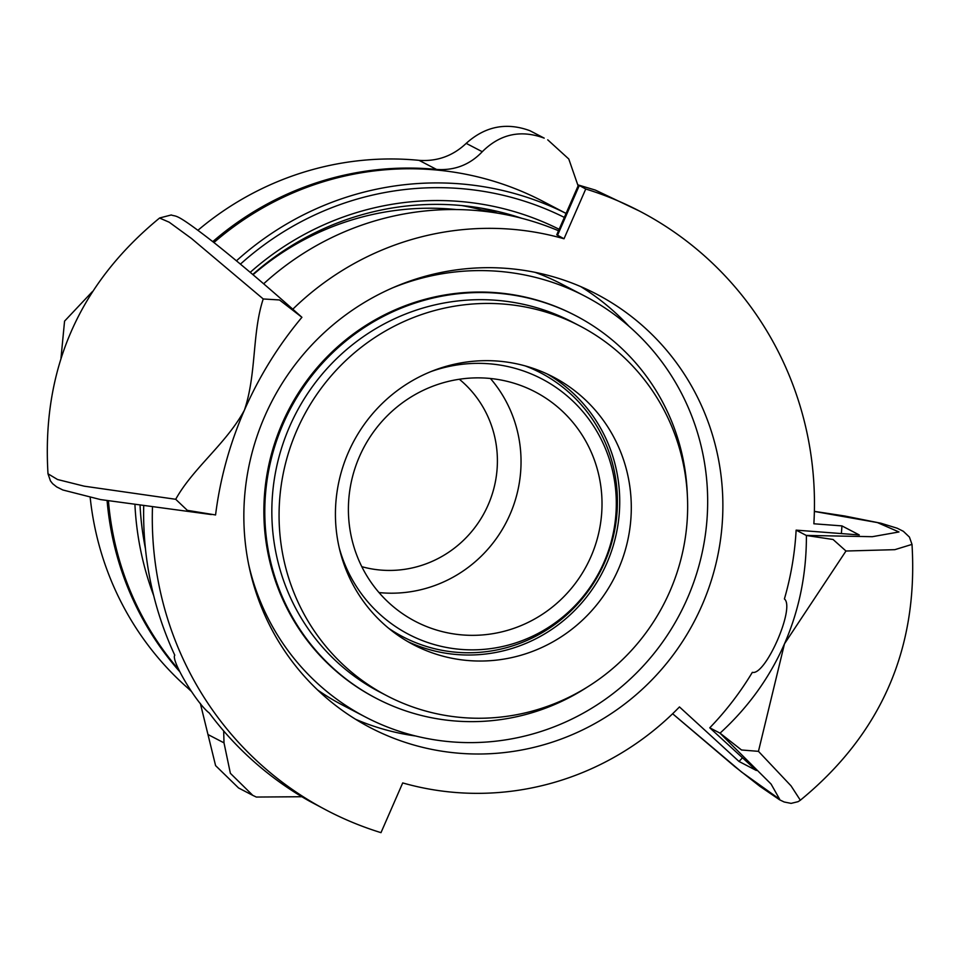 <?xml version="1.0" encoding="UTF-8"?>
<svg xmlns="http://www.w3.org/2000/svg" width="960" height="960" viewBox="0 0 960 960"><rect width="100%" height="100%" fill="white"/><g stroke="black" fill="none" stroke-linecap="round" stroke-linejoin="round"><path stroke-width="1.44" d="M392.724 287.808A237.324 231.144 -62.5 0 1 584.772 296.088A237.324 231.144 -62.5 0 1 632.748 329.64A237.324 231.144 -62.5 0 1 664.716 639.108A237.324 231.144 -62.5 0 1 365.64 717.12A237.324 231.144 -62.5 0 1 317.664 683.568A237.324 231.144 -62.5 0 1 248.676 564.564M575.736 315.708L574.812 315.228A215.748 210.132 117.5 0 0 551.316 304.812A215.748 210.132 117.5 0 0 283.068 421.476A215.748 210.132 117.5 0 0 375.6 697.98L376.524 698.46A215.748 210.132 -62.5 0 1 283.992 421.956A215.748 210.132 -62.5 0 1 552.24 305.304A215.748 210.132 -62.5 0 1 575.736 315.708A215.748 210.132 -62.5 0 1 687.336 494.772M365.64 717.12L342.6 705.12A237.324 231.144 -62.5 0 1 317.616 689.988M535.008 272.316A237.324 231.144 -62.5 0 1 561.732 284.1L584.772 296.088M459.348 379.26A107.868 105.06 -62.5 0 1 463.344 382.716A107.868 105.06 -62.5 0 1 483.648 514.056A107.868 105.06 -62.5 0 1 361.8 566.676M490.428 378.492A129.444 126.084 -62.5 0 1 506.076 522.672A129.444 126.084 -62.5 0 1 379.008 592.572M561.144 410.076A129.444 126.084 -62.5 0 1 578.58 578.88A129.444 126.084 -62.5 0 1 415.44 621.432A129.444 126.084 -62.5 0 1 389.268 603.132A129.444 126.084 -62.5 0 1 371.832 434.328A129.444 126.084 -62.5 0 1 534.972 391.776A129.444 126.084 -62.5 0 1 561.144 410.076M430.956 371.58A144.048 140.292 -62.5 0 1 570.828 399.192A144.048 140.292 -62.5 0 1 578.964 601.392A144.048 140.292 -62.5 0 1 379.584 614.016A144.048 140.292 -62.5 0 1 339.228 547.824M525.24 365.916A148.86 144.984 -62.5 0 1 540.324 372.672A148.86 144.984 -62.5 0 1 570.42 393.72A148.86 144.984 -62.5 0 1 590.472 587.844A148.86 144.984 -62.5 0 1 402.864 636.768A148.86 144.984 -62.5 0 1 388.68 628.296M528.564 366.888A148.86 144.984 -62.5 0 1 536.7 370.788L540.324 372.672M402.864 636.768L399.252 634.884A148.86 144.984 -62.5 0 1 391.38 630.468M153.672 595.536A302.04 294.18 -62.5 0 1 134.964 505.308M236.436 260.82A302.04 294.18 -62.5 0 1 551.352 206.556A302.04 294.18 -62.5 0 1 566.076 213.432L542.712 201.228A302.04 294.18 -62.5 0 0 524.172 192.408A302.04 294.18 -62.5 0 0 213.924 242.532M240.42 264.132A297.732 289.98 -62.5 0 1 550.488 210.96A297.732 289.98 -62.5 0 1 564.336 217.404M145.428 548.604A297.732 289.98 -62.5 0 1 140.088 506.052M178.812 669.756A302.04 294.18 -62.5 0 1 108.444 501.024M481.848 208.236A273.276 266.16 -62.5 0 1 497.436 213.132M252.756 274.5A280.464 273.168 -62.5 0 1 521.652 218.256M250.212 272.352A284.784 277.368 -62.5 0 1 545.304 222.828A284.784 277.368 -62.5 0 1 559.152 229.284M60.996 358.116L64.56 321.144L92.352 291.648M197.952 230.256A302.04 294.18 -62.5 0 1 419.076 160.344C437.208 161.592 452.916 155.94 466.2 143.364C485.196 126.264 506.46 122.052 529.968 130.728L544.2 138.132C520.728 129.48 500.076 134.004 482.268 151.716C469.872 164.76 454.632 170.664 436.548 169.44A302.04 294.18 117.5 0 0 212.772 241.632M578.112 185.868L568.788 159.012L547.728 139.824M223.68 730.944L224.004 742.86L230.376 773.316L252.792 795.372L256.32 797.052L301.848 796.728M252.792 795.372L238.56 787.968L215.592 765.624L200.34 703.38M191.148 691.2L188.316 688.524A302.04 294.18 -62.5 0 1 90.192 497.508M107.112 500.784A302.04 294.18 117.5 0 0 179.676 671.604M462.084 205.608A272.556 265.464 -62.5 0 1 488.376 211.8M481.812 208.236A272.556 265.464 -62.5 0 1 496.224 212.94M628.968 326.256A244.512 238.152 117.5 0 0 580.776 286.62M355.584 719.28A244.512 238.152 117.5 0 0 415.704 736.008M701.964 605.4A244.512 238.152 -62.5 0 1 370.476 727.74A244.512 238.152 -62.5 0 1 264.756 416.292A244.512 238.152 -62.5 0 1 596.244 293.952A244.512 238.152 -62.5 0 1 701.964 605.4M253.032 274.728A273.276 266.16 -62.5 0 1 456.276 209.544M558.516 230.736A284.064 276.672 117.5 0 0 263.652 283.8M263.22 298.968L279.504 299.964L301.92 317.304C278.388 345.444 259.212 376.416 244.38 410.22C256.596 374.316 251.976 333.108 263.22 298.968M159.576 218.04L169.2 222.216L191.508 238.5L263.16 298.896M175.704 499.284C192.972 468.156 226.32 443.592 244.38 410.22C229.656 444.06 220.056 478.968 215.568 514.956L187.332 510.348L175.704 499.284L84.228 486.18L57.528 479.508L48 473.796L50.448 480.912L52.656 483.708L56.676 486.912L62.844 489.984L100.572 499.584L211.308 514.548M742.476 757.776A366.768 357.216 -62.5 0 1 739.02 761.46L679.464 706.932A284.064 276.672 -62.5 0 1 402.708 782.928L380.988 832.656A337.968 329.172 117.5 0 1 327.324 810.636L309.432 801.132A337.968 329.172 117.5 0 1 209.268 713.004C196.668 703.584 170.628 659.964 174.78 655.212A337.968 329.172 117.5 0 1 143.7 506.556M292.8 309.204A284.064 276.672 -62.5 0 1 564.012 238.764L556.752 234.78L578.472 185.04L595.332 190.08L639.408 211.032A338.004 329.208 117.5 0 0 585.744 189.012L564.012 238.764M152.448 507.756A337.968 329.172 117.5 0 0 327.324 810.636M639.408 211.032A338.004 329.208 117.5 0 1 813.864 523.776L841.932 525.9A366.768 357.216 -62.5 0 1 841.368 533.568M784.476 643.824C799.224 609.984 806.532 573.888 806.4 535.5L833.064 539.484L845.976 551.016L784.476 643.824L758.448 751.344L741.528 749.988L720.048 733.152C748.2 707.412 769.68 677.628 784.476 643.824M845.976 551.016L894.828 549.672L912 544.392L909.432 537.084L903.348 531.3L897.168 528.216L880.908 523.224L844.596 515.976L814.368 511.368M841.932 525.9L859.272 534.936L796.128 530.136L806.4 535.5M912 544.392C918.348 648.66 881.124 733.932 800.34 800.22L791.064 785.892L758.448 751.332M720.048 733.152L709.764 727.812L756.36 770.496L739.02 761.46M796.128 530.136A302.04 294.18 -62.5 0 1 784.404 598.956C795.444 607.392 765.468 676.02 752.34 672.336A302.04 294.18 -62.5 0 1 709.764 727.812M585.744 189.012L578.484 185.04M587.208 687.144A215.748 210.132 -62.5 0 1 376.524 698.46M387.072 695.844L379.848 692.076A208.548 203.124 -62.5 0 1 285.54 436.596A208.548 203.124 -62.5 0 1 572.424 322.092L579.648 325.848A208.548 203.124 117.5 0 0 292.776 440.352A208.548 203.124 117.5 0 0 387.072 695.844A208.548 203.124 117.5 0 0 673.944 581.34A208.548 203.124 117.5 0 0 579.648 325.848M407.916 641.664A151.02 147.096 117.5 0 0 602.268 572.736A151.02 147.096 117.5 0 0 547.236 374.004M536.64 369.6A151.02 147.096 -62.5 0 1 553.08 376.884A151.02 147.096 -62.5 0 1 613.836 578.76A151.02 147.096 -62.5 0 1 413.64 644.808A151.02 147.096 -62.5 0 1 348.864 451.26A151.02 147.096 -62.5 0 1 536.64 369.6M419.076 160.344L436.548 169.44M466.2 143.364L482.268 151.716M207.936 734.508L224.004 742.86M188.316 688.524L189.9 689.352M814.368 511.44L877.416 522.576L898.956 531.972L872.292 536.7L806.268 535.416M719.904 733.092L771.072 784.044L779.652 799.236L741.588 772.032L672.624 713.748L734.712 766.536L759.876 786.312L779.616 799.8L784.176 801.996L791.112 803.376L798.084 801.672L800.34 800.244M579.24 185.616L557.496 235.38M301.308 316.752C268.056 287.16 239.004 262.476 214.14 242.712C174.456 211.872 177.18 217.176 171.24 214.98L159.648 217.968C78.876 284.268 41.652 369.54 48 473.808"/></g></svg>
